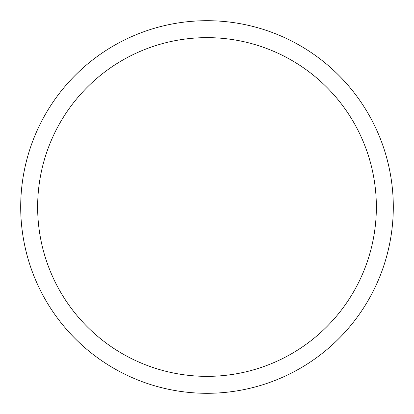<?xml version="1.0" encoding="UTF-8"?>
<svg xmlns="http://www.w3.org/2000/svg" width="414" height="414" viewBox="0 0 414 414"><rect width="100%" height="100%" fill="white"/><g stroke="black" fill="none" stroke-linecap="round" stroke-linejoin="round"><path stroke-width="0.62" d="M393.3 207A186.3 186.3 0 0 0 207 20.7A186.3 186.3 0 0 0 20.7 207A186.3 186.3 0 0 0 207 393.3A186.3 186.3 0 0 0 393.3 207M37.638 207A169.362 169.362 0 0 0 207 376.362A169.362 169.362 0 0 0 376.362 207A169.362 169.362 0 0 0 207 37.638A169.362 169.362 0 0 0 37.638 207"/></g></svg>
